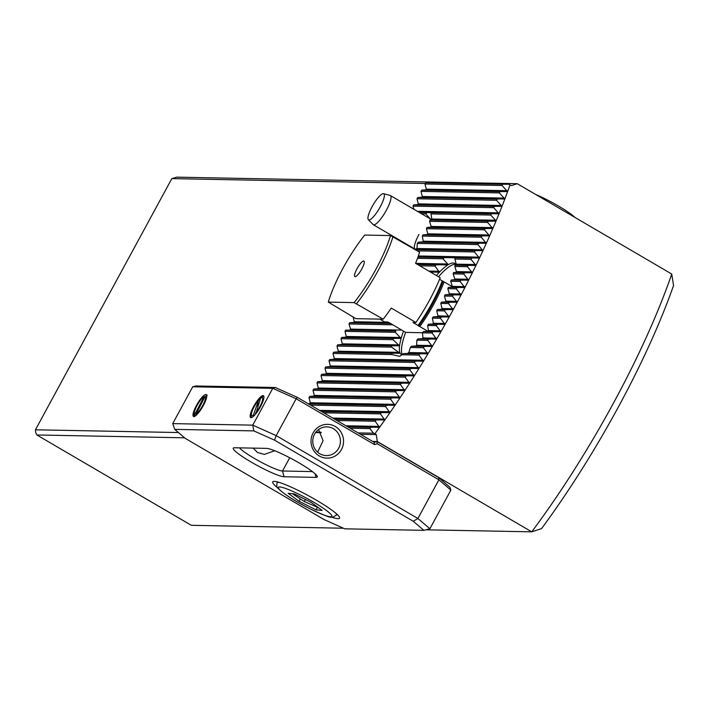 <?xml version="1.0" encoding="UTF-8"?>
<svg xmlns="http://www.w3.org/2000/svg" width="709" height="709" viewBox="0 0 709 709"><rect width="100%" height="100%" fill="white"/><g stroke="black" fill="none" stroke-linecap="round" stroke-linejoin="round"><path stroke-width="1.06" d="M495.511 220.242L495.13 221.164L488.182 221.208A268.862 64.058 120.3 0 1 487.659 222.44L492.533 228.236L485.027 228.59A268.862 64.058 120.3 0 1 484.495 229.822L489.316 235.618L481.792 235.973A268.862 64.058 120.3 0 1 481.243 237.205L486.019 243.001L478.478 243.355A268.862 64.058 120.3 0 1 477.91 244.578L482.634 250.374L475.074 250.729A268.862 64.058 120.3 0 1 474.498 251.961L479.178 257.757L471.6 258.103A268.862 64.058 120.3 0 1 471.015 259.334L475.65 265.131L468.046 265.476A268.862 64.058 120.3 0 1 467.444 266.708L472.043 272.504L464.413 272.85A268.862 64.058 120.3 0 1 463.801 274.082L468.365 279.878L460.717 280.223A268.862 64.058 120.3 0 1 460.088 281.455L464.608 287.242L456.933 287.597A268.862 64.058 120.3 0 1 456.295 288.829L460.788 294.616L453.086 294.962A268.862 64.058 120.3 0 1 452.439 296.194L456.897 301.981L449.169 302.335A268.862 64.058 120.3 0 1 448.505 303.558L452.927 309.346L445.172 309.7A268.862 64.058 120.3 0 1 444.499 310.923L448.894 316.71L441.104 317.065A268.862 64.058 120.3 0 1 440.422 318.288L444.791 324.075L436.966 324.43A268.862 64.058 120.3 0 1 436.274 325.653L440.617 331.44L432.756 331.785A268.862 64.058 120.3 0 1 432.047 333.017L436.372 338.805L428.475 339.15A268.862 64.058 120.3 0 1 427.757 340.373L432.047 346.16L424.115 346.506A268.862 64.058 120.3 0 1 423.388 347.738L427.66 353.525L419.684 353.862A268.862 64.058 120.3 0 1 418.939 355.094L423.184 360.881L415.182 361.218A268.862 64.058 120.3 0 1 414.419 362.45L418.647 368.237L410.591 368.574A268.862 64.058 120.3 0 1 409.82 369.806L414.029 375.584L405.92 375.93A268.862 64.058 120.3 0 1 405.14 377.153L409.323 382.94L401.17 383.285A268.862 64.058 120.3 0 1 400.372 384.508L404.547 390.296L396.34 390.632A268.862 64.058 120.3 0 1 395.525 391.855L399.681 397.643L391.412 397.979A268.862 64.058 120.3 0 1 390.588 399.202L394.727 404.99L386.396 405.326A268.862 64.058 120.3 0 1 385.554 406.549L389.684 412.337L381.291 412.673A268.862 64.058 120.3 0 1 380.423 413.896L384.544 419.675L376.071 420.012A268.862 64.058 120.3 0 1 375.194 421.235L379.297 427.022L370.754 427.359A268.862 64.058 120.3 0 1 369.85 428.582L373.501 433.199L374.866 433.793A274.675 65.441 120.3 0 0 510.046 184.819L508.681 184.234L502.504 184.269A268.862 64.058 120.3 0 1 502.069 185.501L507.281 191.306L499.845 191.66A268.862 64.058 120.3 0 1 499.393 192.892L504.524 198.697L497.08 199.052A268.862 64.058 120.3 0 1 496.601 200.284L501.662 206.089L494.208 206.443A268.862 64.058 120.3 0 1 493.721 207.675L498.711 213.471L491.24 213.826A268.862 64.058 120.3 0 1 490.734 215.057L495.511 220.242L431.79 219.019L432.463 219.967L429.973 220.091A22.723 5.415 120.3 0 1 429.565 221.323L431.338 227.066L427.004 227.474A22.723 5.415 120.3 0 1 426.41 228.706L427.935 234.44L423.078 234.847A22.723 5.415 120.3 0 1 422.342 236.07L423.335 241.796L418.23 242.194A22.723 5.415 120.3 0 1 417.309 243.417L416.963 248.504L414.916 249.426M414.251 249.382L411.832 247.246M430.709 272.185L439.146 271.866L435.016 266.088A58.643 13.976 120.3 0 1 436.177 264.865L447.556 264.59L447.733 263.987L442.895 258.794A58.643 13.976 120.3 0 1 444.587 257.589L454.602 257.775A58.643 13.976 120.3 0 1 454.921 258.829A58.643 13.976 120.3 0 1 454.965 259.024L456.366 265.086M475.083 265.441L455.018 265.228A58.643 13.976 120.3 0 1 454.841 266.469L456.587 272.203L453.512 272.646A58.643 13.976 120.3 0 1 453.166 273.878L454.965 279.621L451.181 280.037A58.643 13.976 120.3 0 1 450.738 281.278L452.502 287.012L448.327 287.429A58.643 13.976 120.3 0 1 447.804 288.66L449.497 294.395L445.048 294.811A58.643 13.976 120.3 0 1 444.463 296.043L446.067 301.777L441.406 302.185A58.643 13.976 120.3 0 1 440.768 303.417L442.248 309.142L437.435 309.549A58.643 13.976 120.3 0 1 436.744 310.781L438.065 316.506L433.128 316.905A58.643 13.976 120.3 0 1 432.384 318.137L433.5 323.862L428.475 324.261A58.643 13.976 120.3 0 1 427.66 325.493L428.511 331.209L423.406 331.608A58.643 13.976 120.3 0 1 422.52 332.831L422.963 338.548L417.84 338.946A58.643 13.976 120.3 0 1 416.848 340.169L416.591 345.868L411.521 346.267A58.643 13.976 120.3 0 1 410.351 347.49L408.845 352.55L407.489 353.454L403.643 353.561A58.643 13.976 120.3 0 1 401.95 354.766L399.646 356.352L391.926 354.571A58.643 13.976 120.3 0 1 391.563 353.321L399.566 352.985L391.519 347.126A58.643 13.976 120.3 0 1 391.687 345.886L399.149 345.531L393.025 339.708A58.643 13.976 120.3 0 1 393.362 338.477L400.771 338.122L395.347 332.308A58.643 13.976 120.3 0 1 395.79 331.076L345.664 330.119L344.999 331.342L346.444 337.076L341.667 337.484L340.994 338.707L342.447 344.441L337.67 344.849L336.997 346.081L338.45 351.806L333.664 352.213L333 353.445L334.453 359.171L329.667 359.578L329.003 360.81L330.447 366.544L325.67 366.943L324.997 368.175L326.45 373.909L321.664 374.317L321 375.54L322.453 381.274L317.667 381.681L317.003 382.904L318.456 388.638L313.67 389.046L313.006 390.278L314.45 396.003L309.673 396.411L309 397.643L310.453 403.368L308.211 403.722M508.681 184.234L425.657 182.798L424.983 184.021L426.437 189.755L421.651 190.163L420.986 191.386L422.44 197.12L417.654 197.527L416.989 198.759L418.434 204.484L413.657 204.892L412.984 206.124L413.941 209.315M353.117 317.02L354.447 322.347L349.661 322.746L348.996 323.978L350.521 329.1L350.024 330.022M618.23 407.258A266.229 63.429 120.3 0 1 541.57 528.595L531.75 531.839A274.675 65.441 -59.7 0 0 613.436 403.155A274.675 65.441 -59.7 0 0 671.733 274.029L673.55 285.514A266.229 63.429 120.3 0 1 618.23 407.258M418.975 234.422A16.901 4.024 -59.7 0 0 415.013 249.107A16.901 4.024 -59.7 0 0 415.917 249.213M403.51 331.165A52.821 12.585 -59.7 0 0 401.48 354.624A52.821 12.585 -59.7 0 0 401.897 354.828M416.183 249.098L482.085 250.685M398.068 239.19L398.201 239.651M471.015 259.334L454.965 259.024L455.107 259.645M456.25 265.131A52.821 12.585 -59.7 0 0 454.806 263.429A52.821 12.585 -59.7 0 0 436.389 275.5M425.285 183.48L171.835 178.615L176.816 177.161L517.26 183.693L511.464 185.643L510.046 184.819M430.496 218.992L425.639 213.808A22.723 5.415 120.3 0 1 427.305 212.594L430.709 212.665A22.723 5.415 120.3 0 1 430.939 213.312A22.723 5.415 120.3 0 1 431.028 213.914L431.79 219.019M432.198 220.003A16.901 4.024 -59.7 0 0 432.082 219.923L390.358 195.524A16.901 4.024 120.3 0 1 386.396 210.201A16.901 4.024 120.3 0 1 373.297 224.709A16.901 4.024 120.3 0 1 373.085 224.54L368.352 219.675A15.093 3.598 120.3 0 1 372.074 206.718A15.093 3.598 120.3 0 1 383.551 193.681A15.093 3.598 120.3 0 1 380.237 206.877A15.093 3.598 120.3 0 1 368.352 219.675M373.501 433.199L358.125 432.907M320.973 432.198L315.922 432.1M360.535 434.316L376.284 434.617L374.866 433.793M192.724 386.786L172.721 423.61L252.758 425.152L272.752 388.319L192.724 386.786L195.728 385.98L275.287 387.513L297.346 397.368L374.201 442.31L376.966 441.503L372.677 441.423L377.285 441.512L531.75 531.839L425.887 529.809M517.26 183.693L671.733 274.029M377.285 441.512L376.284 434.617M171.835 178.615L35.45 429.796L35.627 432.375L36.841 434.971L184.615 437.808M36.841 434.971L191.306 525.307L343.457 528.223M178.438 432.543L35.45 429.796M437.435 309.549L445.172 309.7M436.744 310.781L444.499 310.923M440.768 303.417L448.505 303.558M441.406 302.185L449.169 302.335M329.667 359.578L415.182 361.218M329.003 360.81L414.419 362.45M325.67 366.943L410.591 368.574M324.997 368.175L409.82 369.806M321.664 374.317L405.92 375.93M321 375.54L405.14 377.153M317.667 381.681L401.17 383.285M317.003 382.904L400.372 384.508M313.67 389.046L396.34 390.632M313.006 390.278L395.525 391.855M309.673 396.411L391.412 397.979M309 397.643L390.588 399.202M308.397 403.829L386.396 405.326M310.595 405.114L385.554 406.549M321.558 411.521L381.291 412.673M323.756 412.806L380.423 413.896M334.719 419.223L376.071 420.012M336.917 420.508L375.194 421.235M347.88 426.915L370.754 427.359M350.069 428.201L369.85 428.582M433.128 316.905L441.104 317.065M432.384 318.137L440.422 318.288M349.661 322.746L390.721 323.534M428.475 324.261L436.966 324.43M348.996 323.978L392.919 324.819M427.66 325.493L436.274 325.653M345.664 330.119L395.79 331.076M423.406 331.608L432.756 331.785M344.999 331.342L395.347 332.308M422.52 332.831L432.047 333.017M341.667 337.484L393.362 338.477M417.84 338.946L428.475 339.15M340.994 338.707L393.025 339.708M416.848 340.169L427.757 340.373M337.67 344.849L391.687 345.886M411.521 346.267L424.115 346.506M336.997 346.081L391.519 347.126M410.351 347.49L423.388 347.738M333.664 352.213L391.563 353.321M403.643 353.561L419.684 353.862M333 353.445L391.926 354.571M401.95 354.766L418.939 355.094M413.657 204.892L494.208 206.443M412.984 206.124L493.721 207.675M417.654 197.527L497.08 199.052M416.989 198.759L496.601 200.284M421.651 190.163L499.845 191.66M420.986 191.386L499.393 192.892M425.657 182.798L502.504 184.269M424.983 184.021L502.069 185.501M445.048 294.811L453.086 294.962M444.463 296.043L452.439 296.194M448.327 287.429L456.933 287.597M447.804 288.66L456.295 288.829M451.181 280.037L460.717 280.223M450.738 281.278L460.088 281.455M453.512 272.646L464.413 272.85M453.166 273.878L463.801 274.082M419.79 265.795L435.016 266.088M417.592 264.51L436.177 264.865M455.018 265.228L468.046 265.476M454.841 266.469L467.444 266.708M417.521 258.306L442.895 258.794M417.964 257.075L444.587 257.589M454.602 257.775L471.6 258.103M415.182 249.577L475.074 250.729M417.371 250.862L474.498 251.961M404.219 243.169L404.883 243.178M402.021 241.884L402.694 241.893M418.23 242.194L478.478 243.355M417.309 243.417L477.91 244.578M423.078 234.847L481.792 235.973M422.342 236.07L481.243 237.205M427.004 227.474L485.027 228.59M426.41 228.706L484.495 229.822M429.973 220.091L488.182 221.208M429.565 221.323L487.659 222.44M421.492 213.728L425.639 213.808M419.294 212.443L427.305 212.594M430.709 212.665L491.24 213.826M431.028 213.914L490.734 215.057M574.981 217.45A29.583 3.793 -151.5 0 0 555.856 204.52A29.583 3.793 -151.5 0 0 535.667 194.461M356.981 268.791A8.978 2.136 -59.7 0 0 355.191 276.661A8.978 2.136 -59.7 0 0 361.847 268.879A8.978 2.136 -59.7 0 0 364.16 261.32A8.978 2.136 -59.7 0 0 356.981 268.791M342.837 268.516A61.275 14.597 -59.7 0 0 328.311 302.105L354.119 302.601A61.275 14.597 -59.7 0 0 390.517 235.565L364.701 235.069A61.275 14.597 -59.7 0 0 342.837 268.516M354.119 302.601L383.188 319.192L355.927 318.669L328.311 302.105M383.188 319.192A63.385 15.102 -59.7 0 0 391.288 308.087L415.908 322.489A63.385 15.102 -59.7 0 0 429.53 300.137A63.385 15.102 -59.7 0 0 440.209 277.733L415.58 263.34A63.385 15.102 -59.7 0 0 419.586 252.156L390.517 235.565M356.618 303.647A63.385 15.102 -59.7 0 0 378.331 270.2A63.385 15.102 -59.7 0 0 393.016 236.62M452.555 286.764L439.562 279.311M402.331 354.509A52.821 12.585 120.3 0 1 405.628 332.406L389.418 322.781L387.477 321.939L384.553 321.886L379.829 319.121M415.908 322.489L412.984 322.427L419.808 326.565A52.821 12.585 -59.7 0 0 433.757 304.232A52.821 12.585 -59.7 0 0 444.1 281.819M438.517 276.749A52.821 12.585 120.3 0 1 455.745 264.271M419.808 326.565L428.201 331.475M405.628 332.406L422.591 332.734M383.551 193.681L390.11 195.418A16.901 4.024 120.3 0 1 390.358 195.524M259.077 402.677A10.564 2.517 -59.7 0 0 256.126 407.276M263.039 395.578A12.673 3.022 -59.7 0 0 253.609 406.558A12.673 3.022 -59.7 0 0 251.039 417.672A12.673 3.022 -59.7 0 0 251.473 417.61A12.673 3.022 -59.7 0 0 259.645 408.154A12.673 3.022 -59.7 0 0 263.881 396.393A12.673 3.022 -59.7 0 0 263.039 395.578M205.876 394.479A12.673 3.022 -59.7 0 0 196.446 405.459A12.673 3.022 -59.7 0 0 193.876 416.573A12.673 3.022 -59.7 0 0 194.31 416.511A12.673 3.022 -59.7 0 0 202.482 407.055A12.673 3.022 -59.7 0 0 206.718 395.294A12.673 3.022 -59.7 0 0 205.876 394.479M266.478 448.372A29.583 3.793 28.5 0 1 299.278 463.03A29.583 3.793 28.5 0 1 317.286 476.439A29.583 3.793 28.5 0 1 316.072 477.379L284.061 476.758A29.583 3.793 28.5 0 1 252.67 462.924A29.583 3.793 28.5 0 1 233.722 447.831A29.583 3.793 28.5 0 1 234.457 447.76L266.478 448.372M274.693 450.738L264.377 454.398L257.597 452.555L253.175 448.115M319.28 455.967A16.901 16.272 91.1 0 0 341.454 449.524A16.901 16.272 91.1 0 0 335.277 426.508A16.901 16.272 91.1 0 0 313.112 432.951A16.901 16.272 91.1 0 0 319.28 455.967M319.794 453.742A14.366 13.834 91.1 0 0 326.317 455.586A14.366 13.834 91.1 0 0 339.939 444.995A14.366 13.834 91.1 0 0 333.398 428.706A14.366 13.834 91.1 0 0 326.867 426.862A14.366 13.834 91.1 0 0 313.254 437.453A14.366 13.834 91.1 0 0 319.794 453.742M317.641 452.191L323.082 440.706L318.571 429.53M331.732 517.198A38.029 4.883 -151.5 0 0 339.576 518.173A38.029 4.883 -151.5 0 0 316.444 500.226A38.029 4.883 -151.5 0 0 272.735 481.881A38.029 4.883 -151.5 0 0 277.822 487.934M377.277 443.781L374.503 444.587L296.185 398.786L276.182 435.618L417.902 518.492L438.898 479.816L377.277 443.781L376.966 441.503L438.587 477.538L449.887 487.189L450.897 490.07L429.893 528.737L417.902 518.492L413.285 521.292L274.507 440.138L253.822 430.895L174.742 429.379L185.333 438.428L324.11 519.582L344.796 528.825L423.876 530.341L413.285 521.292M239.509 447.858A25.356 3.253 -151.5 0 0 260.336 461.772A25.356 3.253 -151.5 0 0 282.519 471.006L312.403 471.582M315.567 432.57L321.274 432.676M297.346 397.368L296.185 398.786L272.752 388.319L275.287 387.513M253.822 430.895L252.758 425.152L276.182 435.618L274.507 440.138M450.897 490.07L438.898 479.816L438.587 477.538M423.876 530.341L429.893 528.737M172.721 423.61L174.742 429.379M374.503 444.587L374.201 442.31M318.421 507.715L304.329 501.529L292.409 493.712M305.419 499.508L304.329 501.529M322.125 510.427L316.046 509.86L299.074 501.298L288.191 493.313L294.27 493.881L311.233 502.442L322.125 510.427M317.313 507.52L316.046 509.86M300.368 498.923L299.074 501.298M255.497 413.108A10.334 2.464 -59.7 0 0 261.949 402.038A10.334 2.464 -59.7 0 0 260.859 398.024A10.334 2.464 -59.7 0 0 260.62 398.183L255.674 413.941M260.318 399.052L258.581 400.142L253.45 415.066L253.68 416.112M258.581 400.142A10.334 2.464 -59.7 0 0 251.411 414.171A10.334 2.464 -59.7 0 0 253.45 415.066M203.651 396.951A10.334 2.464 -59.7 0 0 197.722 404.325A10.334 2.464 -59.7 0 0 194.248 413.072A10.334 2.464 -59.7 0 0 194.736 414.49L204.095 396.668M194.789 416.307L194.736 414.49M196.127 415.368L196.092 414.109L205.007 396.57L207.196 395.161M196.092 414.109A10.334 2.464 -59.7 0 0 203.191 404.6A10.334 2.464 -59.7 0 0 205.007 396.57M431.347 226.455L492.392 227.624M428.014 233.837L489.175 235.007M423.503 241.193L485.887 242.389M400.062 240.741L400.736 240.75M416.963 248.504L482.51 249.763M455.984 264.138L475.535 264.519M415.634 263.367L447.733 263.987M456.534 271.591L471.928 271.893M428.794 271.06L439.19 271.263M454.948 279.009L468.259 279.266M452.519 286.401L464.51 286.631M449.533 293.792L460.69 294.005M446.121 301.165L456.8 301.369M426.517 189.143L507.095 190.694M422.511 196.517L504.347 198.086M418.514 203.882L501.502 205.477M417.344 211.3L498.551 212.86M418.345 255.976L479.062 257.145M408.845 352.55L427.589 352.914M338.53 351.203L398.883 352.364M416.901 345.265L431.985 345.549M342.527 343.838L398.83 344.92M423.184 337.945L436.301 338.193M346.524 336.474L400.55 337.511M428.67 330.607L440.537 330.828M350.521 329.1L401.657 330.084M433.633 323.26L444.711 323.472M354.527 321.735L388.7 322.391M438.162 315.904L448.815 316.108M345.921 425.772L379.28 426.41M332.76 418.08L384.517 419.072M319.599 410.378L389.649 411.725M310.533 402.765L394.691 404.378M314.53 395.4L399.646 397.031M318.527 388.036L404.502 389.684M322.524 380.662L409.279 382.328M326.53 373.297L413.976 374.981M330.527 365.933L418.594 367.625M334.524 358.568L423.131 360.269M442.327 308.539L452.847 308.743M441.822 309.452L452.342 309.656M334.028 359.49L422.564 361.182M330.031 366.854L418.018 368.538M326.025 374.219L413.391 375.894M322.028 381.584L408.685 383.25M318.031 388.949L403.9 390.597M314.034 396.313L399.034 397.944M310.028 403.687L394.071 405.3M321.239 411.344L389.019 412.638M334.4 419.037L383.87 419.985M347.561 426.729L378.615 427.332M437.621 316.817L448.31 317.02M354.021 322.657L390.402 323.357M433.039 324.173L444.197 324.385M428.023 331.52L440.014 331.75M346.027 337.387L400.284 338.432M422.449 338.858L435.76 339.115M342.03 344.751L398.697 345.841M416.032 346.178L431.435 346.471M338.025 352.116L399.238 353.295M407.489 353.454L427.04 353.826M418.026 256.897L478.619 258.058M418.984 212.257L498.179 213.781M418.018 204.795L501.139 206.39M422.015 197.43L504.002 199.007M426.012 190.065L506.758 191.616M445.669 302.087L456.312 302.291M449.134 294.714L460.212 294.926M452.174 287.322L464.041 287.553M454.682 279.931L467.789 280.179M430.434 272.026L438.322 272.176M456.401 272.522L471.476 272.814M417.273 264.324L446.378 264.882M401.702 241.698L402.375 241.716M422.848 242.106L485.47 243.311M427.509 234.75L488.767 235.929M431.001 227.376L491.993 228.546M432.463 219.958L495.13 221.164M418.718 326.043A52.2 12.434 -59.7 0 0 432.694 303.7A52.2 12.434 -59.7 0 0 443.01 281.287M417.938 325.626A51.979 12.381 -59.7 0 0 431.923 303.284A51.979 12.381 -59.7 0 0 442.23 280.87M413.879 323.251A51.979 12.381 -59.7 0 0 414.446 322.453M289.715 457.748L282.519 471.006L284.061 476.758M316.072 477.379L315.115 473.807M335.623 513.05A33.81 4.334 28.5 0 1 336.465 515.053L332.893 517.198L331.36 517.162C331.014 518.066 323.747 515.213 309.558 508.619C293.996 500.625 283.494 493.827 278.052 488.226C276.918 488.04 276.581 486.232 277.051 482.794A33.81 4.334 28.5 0 1 279.186 482.412M309.487 508.548A30.425 3.9 -151.5 0 0 331.608 515.213A30.425 3.9 -151.5 0 0 300.829 495.201A30.425 3.9 -151.5 0 0 278.708 488.528A30.425 3.9 -151.5 0 0 309.487 508.548M373.297 224.709L415.013 249.107M336.935 514.193L336.465 515.053M277.511 481.934L277.051 482.794M260.859 398.024L262.853 396.739M251.411 414.171L251.27 416.546M194.248 413.072L194.106 415.447"/></g></svg>

